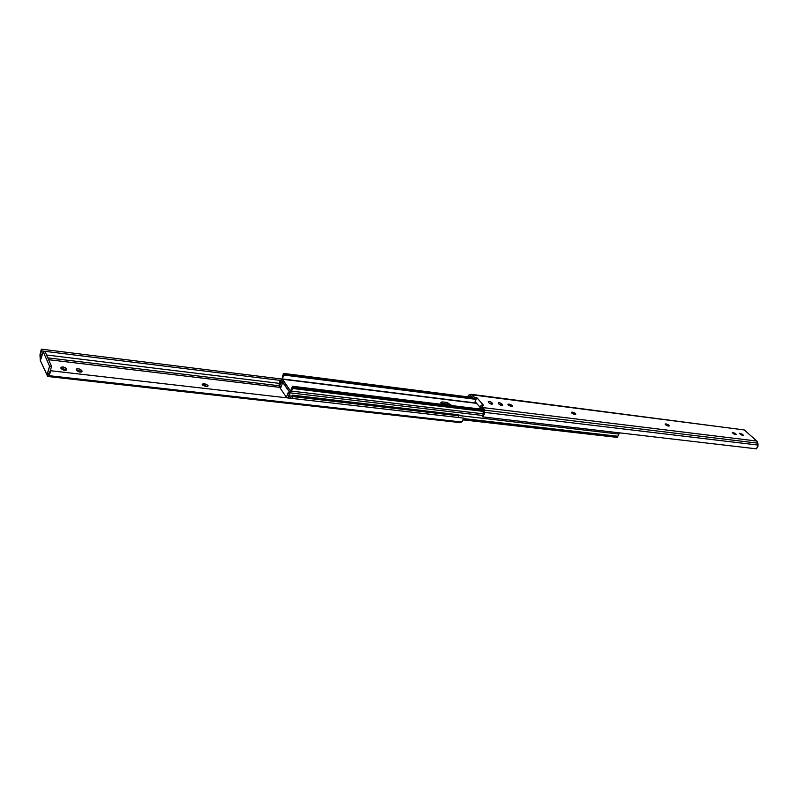 <?xml version="1.0" encoding="UTF-8"?>
<svg xmlns="http://www.w3.org/2000/svg" width="798" height="798" viewBox="0 0 798 798"><rect width="100%" height="100%" fill="white"/><g stroke="black" fill="none" stroke-linecap="round" stroke-linejoin="round"><path stroke-width="1.2" d="M668.116 426.062L665.542 424.795L668.874 426.142L669.293 425.793L668.345 424.785L665.223 423.967L665.542 424.795L665.143 424.117L665.821 423.888L665.412 424.656L666.32 423.947L669.293 425.903L668.116 426.062M574.44 414.361L571.727 413.015L575.298 414.441L575.847 414.082L574.949 413.035L571.408 412.267L571.727 413.015L571.378 412.376L572.216 412.077L571.747 413.035L572.784 412.147L575.847 414.132L574.44 414.361M510.989 406.431L508.176 405.035L511.917 406.521L512.565 406.162L511.718 405.075L507.927 404.267L508.176 405.035L507.877 404.426L508.845 404.077L508.326 405.175L509.453 404.147L512.565 406.152L510.989 406.431M742.369 429.464L744.265 429.942L757.202 441.464L758.05 446.192L756.414 448.835L482.88 416.905L483.359 410.052L480.635 406.441L481.254 405.085L480.635 406.441L483.408 410.501L482.88 416.905L484.486 413.723L484.296 409.394L481.254 405.085L483.658 405.384L476.855 397.693L476.236 399.04L476.855 397.693L474.471 397.384L473.852 398.741L471.029 395.878L469.244 396.416L472.137 396.786L469.244 396.416L468.566 396.965L471.159 395.908L473.852 398.741L476.236 399.04L473.852 398.741L474.471 397.384L471.877 394.541L468.775 395.07L467.458 396.815L469.174 394.87L471.239 394.302L744.265 429.942L756.823 441.055L483.508 407.648L484.396 410.132L757.851 443.169L758.07 445.065L484.536 412.376L482.88 416.905L756.414 448.835L758.07 445.065L484.536 412.376L484.396 410.132L757.851 443.169L756.823 441.055L483.508 407.648L481.254 405.085L483.658 405.384L476.855 397.693L474.471 397.384L472.266 394.88L744.265 429.942L471.249 394.302M733.611 433.823L734.18 434.152L733.611 433.823M572.206 413.424L574.38 414.352L572.206 413.424M508.835 405.474L511.159 406.451L508.835 405.474L509.453 404.147L508.835 405.474M498.84 404.057L501.653 405.454L502.511 404.716L500.296 402.99L498.351 402.741L498.84 404.047L498.161 403.03C498.92 402.372 500.186 402.711 501.952 404.067L501.334 405.394L501.952 404.067L502.64 405.085C501.872 405.743 500.605 405.404 498.84 404.047M488.875 402.8L491.418 404.157L488.875 402.8L491.708 404.207L492.595 403.469L490.371 401.733L488.406 401.484L488.875 402.791L488.206 401.783C488.975 401.105 490.251 401.454 492.037 402.82L491.418 404.157L492.037 402.82L492.715 403.838C491.937 404.506 490.66 404.167 488.875 402.791M742.569 434.312L739.547 433.294L742.3 435.429L743.437 435.369L742.569 434.312L742 435.319L742.569 434.312L743.437 435.389L740.414 434.361L739.547 433.284L742.569 434.312M735.297 433.394L732.255 432.376L735.008 434.511L736.165 434.461L735.297 433.394L734.729 434.411L735.297 433.394L736.165 434.471L733.123 433.444L732.255 432.366L735.297 433.394M482.291 408.337L481.882 409.224L482.291 408.337M481.802 409.224L475.079 401.564L476.236 399.04L475.079 401.564L481.802 409.224M491.957 404.227L492.416 403.239L491.957 404.227M501.872 405.464L502.341 404.486L501.872 405.464M572.166 413.394L572.784 412.147L572.166 413.394M665.771 424.995L666.32 423.947L665.771 424.995M735.257 434.591L735.716 433.773L735.257 434.591M742.529 435.499L742.988 434.681L742.529 435.499M207.989 385.414L206.403 386.491L208.118 385.913L206.712 384.387L203.48 383.658L202.213 384.267L205.066 386.312L206.403 386.491L202.203 384.407L203.929 383.688L203.37 385.254L207.021 386.511L204.218 385.354L204.777 383.788L207.989 385.414L207.63 386.402L207.989 385.414M40.947 359.09L40.628 354.282L41.346 349.165L281.465 379.01L41.346 349.165L41.456 350.901L280.317 380.397L41.456 350.901L40.628 354.282L42.314 354.482L40.628 354.282L40.568 356.985L41.536 357.105L40.568 356.985L40.947 359.09L43.162 351.649L49.576 366.192L47.311 373.713L48.907 373.893L47.461 374.043L49.576 366.192L51.591 366.422L50.274 370.781L51.591 366.422L45.147 351.898L43.162 351.649L40.947 359.09M48.608 359.699L279.759 387.379L48.608 359.699M48.498 374.162L47.461 374.043L48.498 374.162M61.107 368.556L64.518 370.302L66.274 370.112L66.613 369.195L65.566 367.848L63.541 367.05L61.227 367.14L61.107 368.556L60.818 367.868C62.124 366.472 63.98 366.741 66.384 368.696L66.683 369.394C65.366 370.791 63.511 370.511 61.107 368.556M76.588 370.362L79.97 372.087L81.695 371.898L82.014 370.99L78.942 368.846L76.678 368.945L76.588 370.362L76.279 369.644C77.566 368.277 79.401 368.556 81.775 370.491L82.084 371.2C80.797 372.576 78.962 372.287 76.588 370.362M47.661 376.476L459.638 422.561L462.451 421.534L463.877 418.132L50.863 370.761L49.077 375.688L461.663 422.022L463.877 418.132L50.863 370.761L50.204 370.781L49.137 373.733L47.461 374.043L47.96 374.471L49.306 373.584L50.204 370.781L50.863 370.761L49.077 375.688L461.663 422.022L460.276 422.481L48.099 376.347L49.077 375.688L47.651 376.476L40.299 360.457L47.77 376.476L459.359 422.491M61.167 368.676L64.109 369.055L65.815 370.272L61.167 368.676M76.638 370.462L78.962 370.661L81.206 372.067L76.638 370.462M202.752 385.225L203.37 385.254L202.752 385.225M40.299 360.457L39.96 354.791L40.299 360.457M39.96 354.791L41.346 349.165L39.96 354.791M279.33 383.369L46.513 355L279.33 383.369M278.751 385.713L47.79 357.863L278.751 385.713M203.37 385.254L203.929 383.688L204.777 383.788L204.218 385.354L203.37 385.254M81.735 371.878L82.014 370.99L81.735 371.878M81.286 372.048L81.775 370.491L81.286 372.048M66.354 370.063L66.613 369.195L66.354 370.063M65.905 370.252L66.384 368.696L65.905 370.252M50.154 371.17L49.516 373.274L50.154 371.17M43.162 351.649L45.147 351.898L51.591 366.422L49.576 366.192L43.162 351.649M445.234 403.658L449.533 405.314L445.234 403.658L441.085 403.319L442.351 403.309L441.873 404.377L442.351 403.309L445.234 403.658L444.755 404.726L445.234 403.658L449.533 405.314L445.234 403.658L445.843 402.292L442.96 401.943L442.351 403.309L440.905 403.359L445.234 403.658L442.351 403.309L442.96 401.943L441.244 402.092L441.284 403.918L440.755 402.791L442.96 401.943L445.843 402.292L451.907 405.593L447.419 402.651L445.843 402.292L445.234 403.658M288.208 392.496L289.285 394.392L287.819 397.943L289.335 394.242L288.208 392.496L286.372 397.204L288.208 392.496M281.165 382.222L282.243 383.798L280.437 388.486L286.372 397.204L287.928 397.384L286.372 397.204L280.437 388.486L282.243 383.798L281.165 382.222M463.718 419.11L617.692 436.676L463.818 418.621L617.822 436.247L618.899 434.062L617.323 437.404L463.468 419.918L617.323 437.404L617.692 436.676L463.718 419.11M289.594 395.908L291.938 396.177L289.594 395.908L289.903 392.586L288.676 398.032L289.594 395.908M458.561 415.489L618.899 434.062L619.517 432.855L618.899 434.062L458.561 415.489M289.903 392.586L281.325 380.447L289.903 392.586L281.744 380.726L283.031 374.791L281.584 380.417L289.903 392.586M480.735 408.007L479.907 408.067L480.735 408.007M280.218 382.202L278.961 385.155L280.218 382.202M281.046 382.302L279.529 386.212L281.235 386.422L279.529 386.212L281.056 382.272M278.961 385.155L279.25 386.95L280.946 387.16L279.25 386.95L278.961 385.155M481.024 408.337L480.705 409.045L481.024 408.337M288.936 394.85L289.255 394.022L288.936 394.85M480.316 408.656L479.907 407.06L480.316 408.656M290.562 391.08L282.322 379.22L476.665 403.369L282.342 378.94L476.416 403.08L282.342 378.94L290.572 391.08M483.448 411.03L292.756 388.107L483.468 411.409L292.527 388.496L291.469 391.11L293.105 387.21L292.457 386.272L292.168 387.03L292.457 386.272L483.129 409.384L292.457 386.272L293.105 387.21L483.379 410.182L293.105 387.21L292.756 388.107L483.448 411.03M483.468 413.873L291.469 391.11L290.312 392.875L291.469 391.11L483.468 413.873M283.031 374.791L283.499 373.384L283.031 374.791M472.755 397.494L283.499 373.384L472.755 397.494M473.493 398.332L284.128 374.292L283.499 373.384L284.128 374.292L473.493 398.332M476.087 399.369L283.839 375.04L284.128 374.292L282.342 378.94L283.839 375.04L476.087 399.369M290.622 390.95L292.168 387.03L290.622 390.95M292.228 396.536L292.617 398.491L292.228 396.536L458.521 415.778L292.228 396.536L292.467 395.13L290.282 398.202L292.467 395.13L458.95 414.84L292.637 395.499L292.228 396.536M458.99 417.573L458.441 415.688L292.158 396.446L458.441 415.688L458.95 414.84L458.441 415.688L458.99 417.573M279.509 384.337L280.896 380.287L279.639 381.404L279.509 384.337M286.851 397.833L286.741 397.244L286.851 397.833M279.839 387.539L280.447 388.436L279.839 387.539M280.018 387.07L280.936 387.18L280.018 387.07L280.627 387.978L280.018 387.07M287.1 397.474L287.888 397.564L287.1 397.474M511.099 406.411L510.511 406.332L511.099 406.411M501.084 405.155L500.356 405.065L501.084 405.155M491.169 403.918L490.391 403.818L491.169 403.918M81.915 371.738L82.084 371.2M66.513 369.933L66.683 369.394M482.571 415.479L290.312 392.875M280.796 380.257L281.455 380.337"/></g></svg>
